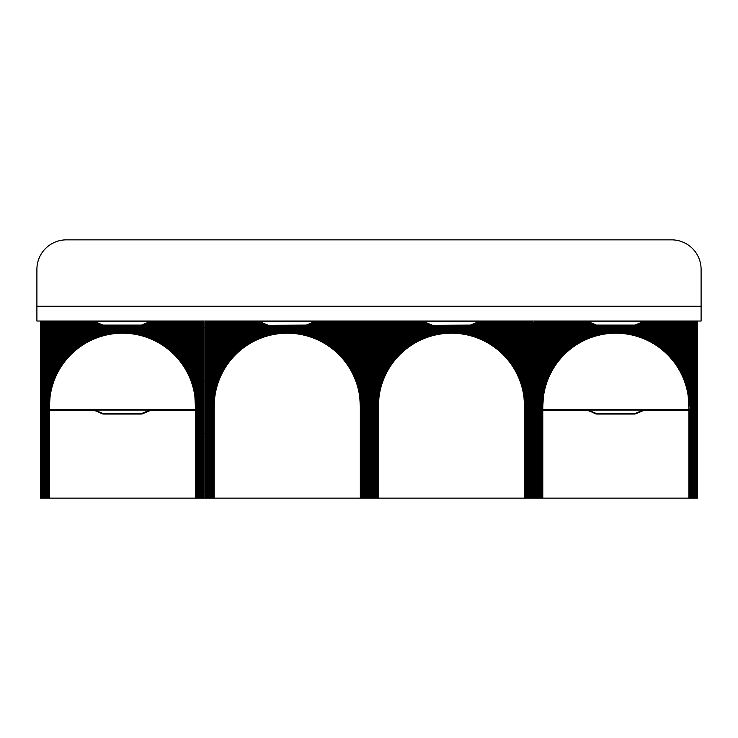 <?xml version="1.0" encoding="UTF-8"?>
<svg xmlns="http://www.w3.org/2000/svg" width="738" height="738" viewBox="0 0 738 738"><rect width="100%" height="100%" fill="white"/><g stroke="black" fill="none" stroke-linecap="round" stroke-linejoin="round"><path stroke-width="1.11" d="M36.9 269.37L36.9 321.03L701.1 321.03L701.1 269.37A29.52 29.52 0 0 0 671.58 239.85L66.42 239.85A29.52 29.52 0 0 0 36.9 269.37M36.9 306.27L701.1 306.27M530.068 498.15L530.068 322.137L528.962 322.137L528.962 498.15L697.41 498.15L697.41 321.03M40.59 321.03L40.59 498.15L41.697 498.15L41.697 410.605L95.497 410.605L102.102 413.75L141.53 413.566L149.998 410.051L149.998 410.605L204.057 410.605L204.057 498.15L206.456 498.15L206.456 322.137L205.349 322.137L205.349 498.15M365.863 498.15L365.863 322.137L364.756 322.137L364.756 498.15L370.661 498.15L370.661 322.137L369.554 322.137L369.554 498.15M533.943 381.112L533.02 381.112M369.554 381.112L368.815 381.112M205.349 381.112L204.057 381.112M533.943 327.672L533.02 327.672M369.554 327.672L368.815 327.672M205.349 327.672L204.057 327.672M204.057 491.508L205.349 491.508M368.815 491.508L369.554 491.508M533.02 491.508L533.943 491.508M204.057 433.612L205.349 433.612M368.815 433.612L369.554 433.612M533.02 433.612L533.943 433.612M203.319 409.682L203.319 322.137L204.057 322.137L204.057 409.682L40.59 409.682M41.697 409.682L41.697 322.137L40.59 322.137M43.911 409.682L43.911 322.137L41.697 322.137M45.018 409.682L45.018 322.137L43.911 322.137M47.232 409.682L47.232 322.137L45.018 322.137M48.339 409.682L48.339 322.137L47.232 322.137M196.677 409.682L196.677 322.137L150.183 322.137L150.183 337.46L149.076 338.207A73.062 73.062 0 0 1 195.57 406.269L195.57 322.137M197.784 409.682L197.784 322.137L196.677 322.137M199.998 409.682L199.998 322.137L197.784 322.137M201.105 409.682L201.105 322.137L199.998 322.137M202.212 409.682L202.212 322.137L201.105 322.137M203.319 322.137L202.212 322.137M198.891 409.682L198.891 322.137M195.57 409.682L194.463 388.28L194.463 322.137M49.446 409.682L49.446 322.137L48.339 322.137M46.125 409.682L46.125 322.137M42.804 409.682L42.804 322.137M94.648 321.584L103.117 325.098L141.53 325.098L149.998 321.584L94.648 321.584L94.648 322.137L93.726 322.137L93.726 337.912L92.619 339.6L92.619 322.137L90.405 322.137L90.405 339.406L89.298 341.187L89.298 322.137L87.084 322.137L87.084 341.104L85.977 342.995L85.977 322.137L83.763 322.137L83.763 343.022L82.656 345.033L82.656 322.137L80.442 322.137L80.442 345.181L79.335 347.33L79.335 322.137L77.121 322.137L77.121 347.607L76.014 349.913L76.014 322.137L73.8 322.137L73.8 350.338L72.693 352.819L72.693 322.137L70.479 322.137L70.479 353.41L69.372 356.122L69.372 322.137L67.158 322.137L67.158 356.897L66.051 359.895L66.051 322.137L63.837 322.137L63.837 360.891L62.73 364.258L62.73 322.137L60.516 322.137L60.516 365.55L59.409 369.434L59.409 322.137L57.195 322.137L57.195 371.122L56.088 375.836L56.088 322.137L53.874 322.137L53.874 378.151L52.767 384.489L52.767 322.137L50.553 322.137L50.553 388.28L49.446 406.269A73.062 73.062 0 0 1 149.076 338.207L147.969 336.611L147.969 322.755M193.356 322.137L193.356 384.323L192.249 384.489L191.142 378.151L191.142 322.137M192.249 384.489L192.249 322.137M190.035 322.137L190.035 375.587L188.928 375.836L187.821 371.122L187.821 322.137M188.928 375.836L188.928 322.137M186.714 322.137L186.714 369.138L185.607 369.434L184.5 365.55L184.5 322.137M185.607 369.434L185.607 322.137M183.393 322.137L183.393 363.917L182.286 364.258L181.179 360.891L181.179 322.137M182.286 364.258L182.286 322.137M180.072 322.137L180.072 359.498L178.965 359.895L177.858 356.897L177.858 322.137M178.965 359.895L178.965 322.137M176.751 322.137L176.751 355.688L175.644 356.122L174.537 353.41L174.537 322.137M175.644 356.122L175.644 322.137M173.43 322.137L173.43 352.34L172.323 352.819L171.216 350.338L171.216 322.137M172.323 352.819L172.323 322.137M170.109 322.137L170.109 349.388L169.002 349.913L167.895 347.607L167.895 322.137M169.002 349.913L169.002 322.137M166.788 322.137L166.788 346.768L165.681 347.33L164.574 345.181L164.574 322.137M165.681 347.33L165.681 322.137M163.467 322.137L163.467 344.434L162.36 345.033L161.253 343.022L161.253 322.137M162.36 345.033L162.36 322.137M160.146 322.137L160.146 342.358L159.039 342.995L157.932 341.104L157.932 322.137M159.039 342.995L159.039 322.137M156.825 322.137L156.825 340.513L155.718 341.187L154.611 339.406L154.611 322.137M155.718 341.187L155.718 322.137M153.504 322.137L153.504 338.89L152.397 339.6L151.29 337.912L151.29 322.137M152.397 339.6L152.397 322.137M149.076 338.207L149.076 322.303M146.862 323.29L146.862 336.214L145.755 337.008L144.648 335.486L144.648 324.434M145.755 337.008L145.755 323.853M143.541 324.997L143.541 335.144L142.434 335.974L141.327 334.526L141.327 325.587M142.434 335.974L142.434 325.504M140.22 325.587L140.22 334.249L139.113 335.117L138.006 333.733L138.006 325.587M139.113 335.117L139.113 325.587M136.899 325.587L136.899 333.511L135.792 334.425L134.685 333.106L134.685 325.587M135.792 334.425L135.792 325.587M133.578 325.587L133.578 332.93L132.471 333.89L131.364 332.635L131.364 325.587M132.471 333.89L132.471 325.587M130.257 325.587L130.257 332.506L129.15 333.511L128.043 332.303L128.043 325.587M129.15 333.511L129.15 325.587M126.936 325.587L126.936 332.229L125.829 333.281L124.722 332.137L124.722 325.587M125.829 333.281L125.829 325.587M123.615 325.587L123.615 332.109L122.508 333.207L121.401 332.109L121.401 325.587M122.508 333.207L122.508 325.587M120.294 325.587L120.294 332.137L119.187 333.281L118.08 332.229L118.08 325.587M119.187 333.281L119.187 325.587M116.973 325.587L116.973 332.303L115.866 333.511L114.759 332.506L114.759 325.587M115.866 333.511L115.866 325.587M113.652 325.587L113.652 332.635L112.545 333.89L111.438 332.93L111.438 325.587M112.545 333.89L112.545 325.587M110.331 325.587L110.331 333.106L109.224 334.425L108.117 333.511L108.117 325.587M109.224 334.425L109.224 325.587M107.01 325.587L107.01 333.733L105.903 335.117L104.796 334.249L104.796 325.587M105.903 335.117L105.903 325.587M103.689 325.587L103.689 334.526L102.582 335.974L101.475 335.144L101.475 325.181M102.582 335.974L102.582 325.559M100.368 324.628L100.368 335.486L99.261 337.008L98.154 336.214L98.154 323.475M99.261 337.008L99.261 324.047M97.047 322.93L97.047 336.611L95.94 338.207L94.833 337.46L94.833 322.137L102.102 325.283L103.117 325.098M95.94 338.207L95.94 322.441M92.619 339.6L91.512 338.89L91.512 322.137M93.726 322.137L92.619 322.137M89.298 341.187L88.191 340.513L88.191 322.137M90.405 322.137L89.298 322.137M85.977 342.995L84.87 342.358L84.87 322.137M87.084 322.137L85.977 322.137M82.656 345.033L81.549 344.434L81.549 322.137M83.763 322.137L82.656 322.137M79.335 347.33L78.228 346.768L78.228 322.137M80.442 322.137L79.335 322.137M76.014 349.913L74.907 349.388L74.907 322.137M77.121 322.137L76.014 322.137M72.693 352.819L71.586 352.34L71.586 322.137M73.8 322.137L72.693 322.137M69.372 356.122L68.265 355.688L68.265 322.137M70.479 322.137L69.372 322.137M66.051 359.895L64.944 359.498L64.944 322.137M67.158 322.137L66.051 322.137M62.73 364.258L61.623 363.917L61.623 322.137M63.837 322.137L62.73 322.137M59.409 369.434L58.302 369.138L58.302 322.137M60.516 322.137L59.409 322.137M56.088 375.836L54.981 375.587L54.981 322.137M57.195 322.137L56.088 322.137M52.767 384.489L51.66 384.323L51.66 322.137M53.874 322.137L52.767 322.137M50.553 322.137L49.446 322.137M50.553 388.28A74.169 74.169 0 0 1 51.66 384.323M53.874 378.151A74.169 74.169 0 0 1 54.981 375.587M57.195 371.122A74.169 74.169 0 0 1 58.302 369.138M60.516 365.55A74.169 74.169 0 0 1 61.623 363.917M63.837 360.891A74.169 74.169 0 0 1 64.944 359.498M67.158 356.897A74.169 74.169 0 0 1 68.265 355.688M70.479 353.41A74.169 74.169 0 0 1 71.586 352.34M73.8 350.338A74.169 74.169 0 0 1 74.907 349.388M77.121 347.607A74.169 74.169 0 0 1 78.228 346.768M80.442 345.181A74.169 74.169 0 0 1 81.549 344.434M83.763 343.022A74.169 74.169 0 0 1 84.87 342.358M87.084 341.104A74.169 74.169 0 0 1 88.191 340.513M90.405 339.406A74.169 74.169 0 0 1 91.512 338.89M93.726 337.912A74.169 74.169 0 0 1 94.833 337.46M97.047 336.611A74.169 74.169 0 0 1 98.154 336.214M100.368 335.486A74.169 74.169 0 0 1 101.475 335.144M103.689 334.526A74.169 74.169 0 0 1 104.796 334.249M107.01 333.733A74.169 74.169 0 0 1 108.117 333.511M110.331 333.106A74.169 74.169 0 0 1 111.438 332.93M113.652 332.635A74.169 74.169 0 0 1 114.759 332.506M116.973 332.303A74.169 74.169 0 0 1 118.08 332.229M120.294 332.137A74.169 74.169 0 0 1 121.401 332.109M123.615 332.109A74.169 74.169 0 0 1 124.722 332.137M126.936 332.229A74.169 74.169 0 0 1 128.043 332.303M130.257 332.506A74.169 74.169 0 0 1 131.364 332.635M133.578 332.93A74.169 74.169 0 0 1 134.685 333.106M136.899 333.511A74.169 74.169 0 0 1 138.006 333.733M140.22 334.249A74.169 74.169 0 0 1 141.327 334.526M143.541 335.144A74.169 74.169 0 0 1 144.648 335.486M146.862 336.214A74.169 74.169 0 0 1 147.969 336.611M150.183 337.46A74.169 74.169 0 0 1 151.29 337.912M153.504 338.89A74.169 74.169 0 0 1 154.611 339.406M156.825 340.513A74.169 74.169 0 0 1 157.932 341.104M160.146 342.358A74.169 74.169 0 0 1 161.253 343.022M163.467 344.434A74.169 74.169 0 0 1 164.574 345.181M166.788 346.768A74.169 74.169 0 0 1 167.895 347.607M170.109 349.388A74.169 74.169 0 0 1 171.216 350.338M173.43 352.34A74.169 74.169 0 0 1 174.537 353.41M176.751 355.688A74.169 74.169 0 0 1 177.858 356.897M180.072 359.498A74.169 74.169 0 0 1 181.179 360.891M183.393 363.917A74.169 74.169 0 0 1 184.5 365.55M186.714 369.138A74.169 74.169 0 0 1 187.821 371.122M190.035 375.587A74.169 74.169 0 0 1 191.142 378.151M193.356 384.323A74.169 74.169 0 0 1 194.463 388.28M204.057 498.15L48.339 498.15L48.339 410.605M41.697 498.15L48.339 498.15M42.804 498.15L42.804 410.605M43.911 498.15L43.911 410.605M46.125 498.15L46.125 410.605M47.232 498.15L47.232 410.605M45.018 498.15L45.018 410.605M49.446 498.15L49.446 410.605M195.57 498.15L195.57 410.605M196.677 498.15L196.677 410.605M198.891 498.15L198.891 410.605M199.998 498.15L199.998 410.605M197.784 498.15L197.784 410.605M202.212 498.15L202.212 410.605M203.319 498.15L203.319 410.605M201.105 498.15L201.105 410.605M40.59 410.605L41.697 410.605M533.943 322.137L533.943 409.682L535.05 409.682L535.05 322.137L533.943 322.137M697.41 409.682L537.264 409.682L537.264 322.137L535.05 322.137M538.371 409.682L538.371 322.137L537.264 322.137M540.585 409.682L540.585 322.137L538.371 322.137M541.692 409.682L541.692 322.137L540.585 322.137M690.03 409.682L690.03 322.137L643.536 322.137L643.536 337.46L642.429 338.207A73.062 73.062 0 0 1 688.923 406.269L688.923 322.137M691.137 409.682L691.137 322.137L690.03 322.137M693.351 409.682L693.351 322.137L691.137 322.137M694.458 409.682L694.458 322.137L693.351 322.137M696.672 409.682L696.672 322.137L694.458 322.137M697.41 322.137L696.672 322.137M695.565 409.682L695.565 322.137M692.244 409.682L692.244 322.137M688.923 409.682L687.816 388.28L687.816 322.137M542.799 409.682L542.799 322.137L541.692 322.137M539.478 409.682L539.478 322.137M537.264 409.682L535.05 409.682M536.157 409.682L536.157 322.137M588.001 321.584L596.47 325.098L634.883 325.098L643.351 321.584L588.001 321.584L588.001 322.137L587.079 322.137L587.079 337.912L585.972 339.6L585.972 322.137L583.758 322.137L583.758 339.406L582.651 341.187L582.651 322.137L580.437 322.137L580.437 341.104L579.33 342.995L579.33 322.137L577.116 322.137L577.116 343.022L576.009 345.033L576.009 322.137L573.795 322.137L573.795 345.181L572.688 347.33L572.688 322.137L570.474 322.137L570.474 347.607L569.367 349.913L569.367 322.137L567.153 322.137L567.153 350.338L566.046 352.819L566.046 322.137L563.832 322.137L563.832 353.41L562.725 356.122L562.725 322.137L560.511 322.137L560.511 356.897L559.404 359.895L559.404 322.137L557.19 322.137L557.19 360.891L556.083 364.258L556.083 322.137L553.869 322.137L553.869 365.55L552.762 369.434L552.762 322.137L550.548 322.137L550.548 371.122L549.441 375.836L549.441 322.137L547.227 322.137L547.227 378.151L546.12 384.489L546.12 322.137L543.906 322.137L543.906 388.28L542.799 406.269A73.062 73.062 0 0 1 642.429 338.207L641.322 336.611L641.322 322.755M686.709 322.137L686.709 384.323L685.602 384.489L684.495 378.151L684.495 322.137M685.602 384.489L685.602 322.137M683.388 322.137L683.388 375.587L682.281 375.836L681.174 371.122L681.174 322.137M682.281 375.836L682.281 322.137M680.067 322.137L680.067 369.138L678.96 369.434L677.853 365.55L677.853 322.137M678.96 369.434L678.96 322.137M676.746 322.137L676.746 363.917L675.639 364.258L674.532 360.891L674.532 322.137M675.639 364.258L675.639 322.137M673.425 322.137L673.425 359.498L672.318 359.895L671.211 356.897L671.211 322.137M672.318 359.895L672.318 322.137M670.104 322.137L670.104 355.688L668.997 356.122L667.89 353.41L667.89 322.137M668.997 356.122L668.997 322.137M666.783 322.137L666.783 352.34L665.676 352.819L664.569 350.338L664.569 322.137M665.676 352.819L665.676 322.137M663.462 322.137L663.462 349.388L662.355 349.913L661.248 347.607L661.248 322.137M662.355 349.913L662.355 322.137M660.141 322.137L660.141 346.768L659.034 347.33L657.927 345.181L657.927 322.137M659.034 347.33L659.034 322.137M656.82 322.137L656.82 344.434L655.713 345.033L654.606 343.022L654.606 322.137M655.713 345.033L655.713 322.137M653.499 322.137L653.499 342.358L652.392 342.995L651.285 341.104L651.285 322.137M652.392 342.995L652.392 322.137M650.178 322.137L650.178 340.513L649.071 341.187L647.964 339.406L647.964 322.137M649.071 341.187L649.071 322.137M646.857 322.137L646.857 338.89L645.75 339.6L644.643 337.912L644.643 322.137M645.75 339.6L645.75 322.137M642.429 338.207L642.429 322.303M640.215 323.29L640.215 336.214L639.108 337.008L638.001 335.486L638.001 324.434M639.108 337.008L639.108 323.853M636.894 324.997L636.894 335.144L635.787 335.974L634.68 334.526L634.68 325.587M635.787 335.974L635.787 325.504M633.573 325.587L633.573 334.249L632.466 335.117L631.359 333.733L631.359 325.587M632.466 335.117L632.466 325.587M630.252 325.587L630.252 333.511L629.145 334.425L628.038 333.106L628.038 325.587M629.145 334.425L629.145 325.587M626.931 325.587L626.931 332.93L625.824 333.89L624.717 332.635L624.717 325.587M625.824 333.89L625.824 325.587M623.61 325.587L623.61 332.506L622.503 333.511L621.396 332.303L621.396 325.587M622.503 333.511L622.503 325.587M620.289 325.587L620.289 332.229L619.182 333.281L618.075 332.137L618.075 325.587M619.182 333.281L619.182 325.587M616.968 325.587L616.968 332.109L615.861 333.207L614.754 332.109L614.754 325.587M615.861 333.207L615.861 325.587M613.647 325.587L613.647 332.137L612.54 333.281L611.433 332.229L611.433 325.587M612.54 333.281L612.54 325.587M610.326 325.587L610.326 332.303L609.219 333.511L608.112 332.506L608.112 325.587M609.219 333.511L609.219 325.587M607.005 325.587L607.005 332.635L605.898 333.89L604.791 332.93L604.791 325.587M605.898 333.89L605.898 325.587M603.684 325.587L603.684 333.106L602.577 334.425L601.47 333.511L601.47 325.587M602.577 334.425L602.577 325.587M600.363 325.587L600.363 333.733L599.256 335.117L598.149 334.249L598.149 325.587M599.256 335.117L599.256 325.587M597.042 325.587L597.042 334.526L595.935 335.974L594.828 335.144L594.828 325.181M595.935 335.974L595.935 325.559M593.721 324.628L593.721 335.486L592.614 337.008L591.507 336.214L591.507 323.475M592.614 337.008L592.614 324.047M590.4 322.93L590.4 336.611L589.293 338.207L588.186 337.46L588.186 322.137L595.455 325.283L596.47 325.098M589.293 338.207L589.293 322.441M585.972 339.6L584.865 338.89L584.865 322.137M587.079 322.137L585.972 322.137M582.651 341.187L581.544 340.513L581.544 322.137M583.758 322.137L582.651 322.137M579.33 342.995L578.223 342.358L578.223 322.137M580.437 322.137L579.33 322.137M576.009 345.033L574.902 344.434L574.902 322.137M577.116 322.137L576.009 322.137M572.688 347.33L571.581 346.768L571.581 322.137M573.795 322.137L572.688 322.137M569.367 349.913L568.26 349.388L568.26 322.137M570.474 322.137L569.367 322.137M566.046 352.819L564.939 352.34L564.939 322.137M567.153 322.137L566.046 322.137M562.725 356.122L561.618 355.688L561.618 322.137M563.832 322.137L562.725 322.137M559.404 359.895L558.297 359.498L558.297 322.137M560.511 322.137L559.404 322.137M556.083 364.258L554.976 363.917L554.976 322.137M557.19 322.137L556.083 322.137M552.762 369.434L551.655 369.138L551.655 322.137M553.869 322.137L552.762 322.137M549.441 375.836L548.334 375.587L548.334 322.137M550.548 322.137L549.441 322.137M546.12 384.489L545.013 384.323L545.013 322.137M547.227 322.137L546.12 322.137M543.906 322.137L542.799 322.137M543.906 388.28A74.169 74.169 0 0 1 545.013 384.323M547.227 378.151A74.169 74.169 0 0 1 548.334 375.587M550.548 371.122A74.169 74.169 0 0 1 551.655 369.138M553.869 365.55A74.169 74.169 0 0 1 554.976 363.917M557.19 360.891A74.169 74.169 0 0 1 558.297 359.498M560.511 356.897A74.169 74.169 0 0 1 561.618 355.688M563.832 353.41A74.169 74.169 0 0 1 564.939 352.34M567.153 350.338A74.169 74.169 0 0 1 568.26 349.388M570.474 347.607A74.169 74.169 0 0 1 571.581 346.768M573.795 345.181A74.169 74.169 0 0 1 574.902 344.434M577.116 343.022A74.169 74.169 0 0 1 578.223 342.358M580.437 341.104A74.169 74.169 0 0 1 581.544 340.513M583.758 339.406A74.169 74.169 0 0 1 584.865 338.89M587.079 337.912A74.169 74.169 0 0 1 588.186 337.46M590.4 336.611A74.169 74.169 0 0 1 591.507 336.214M593.721 335.486A74.169 74.169 0 0 1 594.828 335.144M597.042 334.526A74.169 74.169 0 0 1 598.149 334.249M600.363 333.733A74.169 74.169 0 0 1 601.47 333.511M603.684 333.106A74.169 74.169 0 0 1 604.791 332.93M607.005 332.635A74.169 74.169 0 0 1 608.112 332.506M610.326 332.303A74.169 74.169 0 0 1 611.433 332.229M613.647 332.137A74.169 74.169 0 0 1 614.754 332.109M616.968 332.109A74.169 74.169 0 0 1 618.075 332.137M620.289 332.229A74.169 74.169 0 0 1 621.396 332.303M623.61 332.506A74.169 74.169 0 0 1 624.717 332.635M626.931 332.93A74.169 74.169 0 0 1 628.038 333.106M630.252 333.511A74.169 74.169 0 0 1 631.359 333.733M633.573 334.249A74.169 74.169 0 0 1 634.68 334.526M636.894 335.144A74.169 74.169 0 0 1 638.001 335.486M640.215 336.214A74.169 74.169 0 0 1 641.322 336.611M643.536 337.46A74.169 74.169 0 0 1 644.643 337.912M646.857 338.89A74.169 74.169 0 0 1 647.964 339.406M650.178 340.513A74.169 74.169 0 0 1 651.285 341.104M653.499 342.358A74.169 74.169 0 0 1 654.606 343.022M656.82 344.434A74.169 74.169 0 0 1 657.927 345.181M660.141 346.768A74.169 74.169 0 0 1 661.248 347.607M663.462 349.388A74.169 74.169 0 0 1 664.569 350.338M666.783 352.34A74.169 74.169 0 0 1 667.89 353.41M670.104 355.688A74.169 74.169 0 0 1 671.211 356.897M673.425 359.498A74.169 74.169 0 0 1 674.532 360.891M676.746 363.917A74.169 74.169 0 0 1 677.853 365.55M680.067 369.138A74.169 74.169 0 0 1 681.174 371.122M683.388 375.587A74.169 74.169 0 0 1 684.495 378.151M686.709 384.323A74.169 74.169 0 0 1 687.816 388.28M536.157 498.15L536.157 410.605L588.85 410.605L595.455 413.75L634.883 413.566L643.351 410.051L643.351 410.605L697.41 410.605M537.264 498.15L537.264 410.605M535.05 498.15L535.05 410.605L536.157 410.605M539.478 498.15L539.478 410.605M540.585 498.15L540.585 410.605M538.371 498.15L538.371 410.605M542.799 498.15L542.799 410.605M688.923 498.15L688.923 410.605M541.692 498.15L541.692 410.605M690.03 498.15L690.03 410.605M692.244 498.15L692.244 410.605M693.351 498.15L693.351 410.605M691.137 498.15L691.137 410.605M535.05 410.605L533.943 410.605L533.943 498.15M695.565 498.15L695.565 410.605M696.672 498.15L696.672 410.605M694.458 498.15L694.458 410.605M525.64 498.15L526.747 498.15L526.747 322.137L525.64 322.137L525.64 498.15L524.534 498.15L524.534 406.269L523.426 388.28L523.426 322.137L479.146 322.137L479.146 337.46L478.04 338.207L476.933 336.611L476.933 322.755M522.32 322.137L522.32 384.323L521.212 384.489A73.062 73.062 0 0 1 524.534 406.269L524.534 322.137L523.426 322.137M518.999 322.137L518.999 375.587L517.891 375.836A73.062 73.062 0 0 1 521.212 384.489L520.106 378.151L520.106 322.137M521.212 384.489L521.212 322.137M515.678 322.137L515.678 369.138L514.57 369.434A73.062 73.062 0 0 1 517.891 375.836L516.784 371.122L516.784 322.137M517.891 375.836L517.891 322.137M512.356 322.137L512.356 363.917L511.25 364.258A73.062 73.062 0 0 1 514.57 369.434L513.464 365.55L513.464 322.137M514.57 369.434L514.57 322.137M509.035 322.137L509.035 359.498L507.928 359.895A73.062 73.062 0 0 1 511.25 364.258L510.142 360.891L510.142 322.137M511.25 364.258L511.25 322.137M505.715 322.137L505.715 355.688L504.608 356.122A73.062 73.062 0 0 1 507.928 359.895L506.821 356.897L506.821 322.137M507.928 359.895L507.928 322.137M502.394 322.137L502.394 352.34L501.286 352.819A73.062 73.062 0 0 1 504.608 356.122L503.5 353.41L503.5 322.137M504.608 356.122L504.608 322.137M499.072 322.137L499.072 349.388L497.965 349.913A73.062 73.062 0 0 1 501.286 352.819L500.18 350.338L500.18 322.137M501.286 352.819L501.286 322.137M495.751 322.137L495.751 346.768L494.645 347.33A73.062 73.062 0 0 1 497.965 349.913L496.858 347.607L496.858 322.137M497.965 349.913L497.965 322.137M492.43 322.137L492.43 344.434L491.324 345.033A73.062 73.062 0 0 1 494.645 347.33L493.537 345.181L493.537 322.137M494.645 347.33L494.645 322.137M489.11 322.137L489.11 342.358L488.002 342.995A73.062 73.062 0 0 1 491.324 345.033L490.216 343.022L490.216 322.137M491.324 345.033L491.324 322.137M485.788 322.137L485.788 340.513L484.681 341.187A73.062 73.062 0 0 1 488.002 342.995L486.895 341.104L486.895 322.137M488.002 342.995L488.002 322.137M482.467 322.137L482.467 338.89L481.36 339.6A73.062 73.062 0 0 1 484.681 341.187L483.575 339.406L483.575 322.137M484.681 341.187L484.681 322.137M475.825 323.29L475.825 336.214L474.719 337.008A73.062 73.062 0 0 1 481.36 339.6L480.254 337.912L480.254 322.137M481.36 339.6L481.36 322.137M478.04 338.207L478.04 322.303M472.505 324.997L472.505 335.144L471.397 335.974A73.062 73.062 0 0 1 474.719 337.008L473.611 335.486L473.611 324.434M474.719 337.008L474.719 323.853M469.184 325.587L469.184 334.249L468.076 335.117A73.062 73.062 0 0 1 471.397 335.974L470.291 334.526L470.291 325.587M471.397 335.974L471.397 325.504M465.863 325.587L465.863 333.511L464.755 334.425A73.062 73.062 0 0 1 468.076 335.117L466.969 333.733L466.969 325.587M468.076 335.117L468.076 325.587M462.541 325.587L462.541 332.93L461.434 333.89A73.062 73.062 0 0 1 464.755 334.425L463.649 333.106L463.649 325.587M464.755 334.425L464.755 325.587M459.221 325.587L459.221 332.506L458.113 333.511A73.062 73.062 0 0 1 461.434 333.89L460.327 332.635L460.327 325.587M461.434 333.89L461.434 325.587M455.899 325.587L455.899 332.229L454.793 333.281A73.062 73.062 0 0 1 458.113 333.511L457.006 332.303L457.006 325.587M458.113 333.511L458.113 325.587M452.579 325.587L452.579 332.109L451.471 333.207A73.062 73.062 0 0 1 454.793 333.281L453.685 332.137L453.685 325.587M454.793 333.281L454.793 325.587M449.257 325.587L449.257 332.137L448.151 333.281A73.062 73.062 0 0 1 451.471 333.207L450.364 332.109L450.364 325.587M451.471 333.207L451.471 325.587M445.936 325.587L445.936 332.303L444.829 333.511A73.062 73.062 0 0 1 448.151 333.281L447.043 332.229L447.043 325.587M448.151 333.281L448.151 325.587M442.615 325.587L442.615 332.635L441.509 333.89A73.062 73.062 0 0 1 444.829 333.511L443.722 332.506L443.722 325.587M444.829 333.511L444.829 325.587M439.294 325.587L439.294 333.106L438.188 334.425A73.062 73.062 0 0 1 441.509 333.89L440.401 332.93L440.401 325.587M441.509 333.89L441.509 325.587M435.974 325.587L435.974 333.733L434.866 335.117A73.062 73.062 0 0 1 438.188 334.425L437.081 333.511L437.081 325.587M438.188 334.425L438.188 325.587M432.652 325.587L432.652 334.526L431.546 335.974A73.062 73.062 0 0 1 434.866 335.117L433.76 334.249L433.76 325.587M434.866 335.117L434.866 325.587M429.331 324.628L429.331 335.486L428.224 337.008A73.062 73.062 0 0 1 431.546 335.974L430.439 335.144L430.439 325.181M431.546 335.974L431.546 325.559M426.01 322.93L426.01 336.611L424.904 338.207A73.062 73.062 0 0 1 428.224 337.008L427.118 336.214L427.118 323.475M428.224 337.008L428.224 324.047M478.962 321.584L423.612 321.584L423.612 322.137L422.69 322.137L422.69 337.912L421.582 339.6A73.062 73.062 0 0 1 424.904 338.207L423.796 337.46L423.796 322.137L431.066 325.283L470.493 325.098L478.962 321.584L478.962 322.137L471.333 325.393M424.904 338.207L424.904 322.441M419.369 322.137L419.369 339.406L418.261 341.187A73.062 73.062 0 0 1 421.582 339.6L420.476 338.89L420.476 322.137L370.661 322.137M421.582 339.6L421.582 322.137L420.476 322.137M422.69 322.137L421.582 322.137M416.048 322.137L416.048 341.104L414.94 342.995A73.062 73.062 0 0 1 418.261 341.187L417.154 340.513L417.154 322.137M418.261 341.187L418.261 322.137M412.726 322.137L412.726 343.022L411.619 345.033A73.062 73.062 0 0 1 414.94 342.995L413.834 342.358L413.834 322.137M414.94 342.995L414.94 322.137M409.406 322.137L409.406 345.181L408.298 347.33A73.062 73.062 0 0 1 411.619 345.033L410.512 344.434L410.512 322.137M411.619 345.033L411.619 322.137M406.084 322.137L406.084 347.607L404.978 349.913A73.062 73.062 0 0 1 408.298 347.33L407.191 346.768L407.191 322.137M408.298 347.33L408.298 322.137M402.764 322.137L402.764 350.338L401.656 352.819A73.062 73.062 0 0 1 404.978 349.913L403.87 349.388L403.87 322.137M404.978 349.913L404.978 322.137M399.442 322.137L399.442 353.41L398.336 356.122A73.062 73.062 0 0 1 401.656 352.819L400.549 352.34L400.549 322.137M401.656 352.819L401.656 322.137M396.121 322.137L396.121 356.897L395.014 359.895A73.062 73.062 0 0 1 398.336 356.122L397.228 355.688L397.228 322.137M398.336 356.122L398.336 322.137M392.8 322.137L392.8 360.891L391.694 364.258A73.062 73.062 0 0 1 395.014 359.895L393.907 359.498L393.907 322.137M395.014 359.895L395.014 322.137M389.479 322.137L389.479 365.55L388.373 369.434A73.062 73.062 0 0 1 391.694 364.258L390.587 363.917L390.587 322.137M391.694 364.258L391.694 322.137M386.159 322.137L386.159 371.122L385.051 375.836A73.062 73.062 0 0 1 388.373 369.434L387.266 369.138L387.266 322.137M388.373 369.434L388.373 322.137M382.837 322.137L382.837 378.151L381.731 384.489A73.062 73.062 0 0 1 385.051 375.836L383.945 375.587L383.945 322.137M385.051 375.836L385.051 322.137M379.516 322.137L379.516 388.28L378.409 406.269A73.062 73.062 0 0 1 381.731 384.489L380.624 384.323L380.624 322.137M381.731 384.489L381.731 322.137M524.534 498.15L378.409 498.15L378.409 322.137M376.195 322.137L376.195 498.15L372.875 498.15L372.875 322.137M373.981 498.15L373.981 322.137M376.195 498.15L377.303 498.15L377.303 322.137M379.516 388.28A74.169 74.169 0 0 1 380.624 384.323M382.837 378.151A74.169 74.169 0 0 1 383.945 375.587M386.159 371.122A74.169 74.169 0 0 1 387.266 369.138M389.479 365.55A74.169 74.169 0 0 1 390.587 363.917M392.8 360.891A74.169 74.169 0 0 1 393.907 359.498M396.121 356.897A74.169 74.169 0 0 1 397.228 355.688M399.442 353.41A74.169 74.169 0 0 1 400.549 352.34M402.764 350.338A74.169 74.169 0 0 1 403.87 349.388M406.084 347.607A74.169 74.169 0 0 1 407.191 346.768M409.406 345.181A74.169 74.169 0 0 1 410.512 344.434M412.726 343.022A74.169 74.169 0 0 1 413.834 342.358M416.048 341.104A74.169 74.169 0 0 1 417.154 340.513M419.369 339.406A74.169 74.169 0 0 1 420.476 338.89M422.69 337.912A74.169 74.169 0 0 1 423.796 337.46M426.01 336.611A74.169 74.169 0 0 1 427.118 336.214M429.331 335.486A74.169 74.169 0 0 1 430.439 335.144M432.652 334.526A74.169 74.169 0 0 1 433.76 334.249M435.974 333.733A74.169 74.169 0 0 1 437.081 333.511M439.294 333.106A74.169 74.169 0 0 1 440.401 332.93M442.615 332.635A74.169 74.169 0 0 1 443.722 332.506M445.936 332.303A74.169 74.169 0 0 1 447.043 332.229M449.257 332.137A74.169 74.169 0 0 1 450.364 332.109M452.579 332.109A74.169 74.169 0 0 1 453.685 332.137M455.899 332.229A74.169 74.169 0 0 1 457.006 332.303M459.221 332.506A74.169 74.169 0 0 1 460.327 332.635M462.541 332.93A74.169 74.169 0 0 1 463.649 333.106M465.863 333.511A74.169 74.169 0 0 1 466.969 333.733M469.184 334.249A74.169 74.169 0 0 1 470.291 334.526M472.505 335.144A74.169 74.169 0 0 1 473.611 335.486M475.825 336.214A74.169 74.169 0 0 1 476.933 336.611M479.146 337.46A74.169 74.169 0 0 1 480.254 337.912M482.467 338.89A74.169 74.169 0 0 1 483.575 339.406M485.788 340.513A74.169 74.169 0 0 1 486.895 341.104M489.11 342.358A74.169 74.169 0 0 1 490.216 343.022M492.43 344.434A74.169 74.169 0 0 1 493.537 345.181M495.751 346.768A74.169 74.169 0 0 1 496.858 347.607M499.072 349.388A74.169 74.169 0 0 1 500.18 350.338M502.394 352.34A74.169 74.169 0 0 1 503.5 353.41M505.715 355.688A74.169 74.169 0 0 1 506.821 356.897M509.035 359.498A74.169 74.169 0 0 1 510.142 360.891M512.356 363.917A74.169 74.169 0 0 1 513.464 365.55M515.678 369.138A74.169 74.169 0 0 1 516.784 371.122M518.999 375.587A74.169 74.169 0 0 1 520.106 378.151M522.32 384.323A74.169 74.169 0 0 1 523.426 388.28M533.02 498.15L533.02 322.137L530.068 322.137M525.64 322.137L524.534 322.137M528.962 322.137L526.747 322.137M378.409 498.15L377.303 498.15M372.875 498.15L370.661 498.15M528.962 498.15L526.747 498.15M532.283 498.15L532.283 322.137M531.175 498.15L531.175 322.137M527.855 498.15L527.855 322.137M375.089 498.15L375.089 322.137M371.767 498.15L371.767 322.137M361.435 498.15L362.543 498.15L362.543 322.137L361.435 322.137L361.435 498.15L360.329 498.15L360.329 406.269L359.221 388.28L359.221 322.137L314.941 322.137L314.941 337.46L313.834 338.207L312.728 336.611L312.728 322.755M358.114 322.137L358.114 384.323L357.007 384.489A73.062 73.062 0 0 1 360.329 406.269L360.329 322.137L359.221 322.137M354.793 322.137L354.793 375.587L353.686 375.836A73.062 73.062 0 0 1 357.007 384.489L355.901 378.151L355.901 322.137M357.007 384.489L357.007 322.137M351.472 322.137L351.472 369.138L350.365 369.434A73.062 73.062 0 0 1 353.686 375.836L352.579 371.122L352.579 322.137M353.686 375.836L353.686 322.137M348.151 322.137L348.151 363.917L347.044 364.258A73.062 73.062 0 0 1 350.365 369.434L349.259 365.55L349.259 322.137M350.365 369.434L350.365 322.137M344.831 322.137L344.831 359.498L343.724 359.895A73.062 73.062 0 0 1 347.044 364.258L345.938 360.891L345.938 322.137M347.044 364.258L347.044 322.137M341.51 322.137L341.51 355.688L340.402 356.122A73.062 73.062 0 0 1 343.724 359.895L342.616 356.897L342.616 322.137M343.724 359.895L343.724 322.137M338.189 322.137L338.189 352.34L337.081 352.819A73.062 73.062 0 0 1 340.402 356.122L339.296 353.41L339.296 322.137M340.402 356.122L340.402 322.137M334.868 322.137L334.868 349.388L333.76 349.913A73.062 73.062 0 0 1 337.081 352.819L335.974 350.338L335.974 322.137M337.081 352.819L337.081 322.137M331.546 322.137L331.546 346.768L330.44 347.33A73.062 73.062 0 0 1 333.76 349.913L332.654 347.607L332.654 322.137M333.76 349.913L333.76 322.137M328.226 322.137L328.226 344.434L327.119 345.033A73.062 73.062 0 0 1 330.44 347.33L329.332 345.181L329.332 322.137M330.44 347.33L330.44 322.137M324.904 322.137L324.904 342.358L323.798 342.995A73.062 73.062 0 0 1 327.119 345.033L326.011 343.022L326.011 322.137M327.119 345.033L327.119 322.137M321.584 322.137L321.584 340.513L320.476 341.187A73.062 73.062 0 0 1 323.798 342.995L322.69 341.104L322.69 322.137M323.798 342.995L323.798 322.137M318.262 322.137L318.262 338.89L317.156 339.6A73.062 73.062 0 0 1 320.476 341.187L319.369 339.406L319.369 322.137M320.476 341.187L320.476 322.137M311.62 323.29L311.62 336.214L310.514 337.008A73.062 73.062 0 0 1 317.156 339.6L316.048 337.912L316.048 322.137M317.156 339.6L317.156 322.137M313.834 338.207L313.834 322.303M308.299 324.997L308.299 335.144L307.192 335.974A73.062 73.062 0 0 1 310.514 337.008L309.406 335.486L309.406 324.434M310.514 337.008L310.514 323.853M304.978 325.587L304.978 334.249L303.871 335.117A73.062 73.062 0 0 1 307.192 335.974L306.086 334.526L306.086 325.587M307.192 335.974L307.192 325.504M301.657 325.587L301.657 333.511L300.55 334.425A73.062 73.062 0 0 1 303.871 335.117L302.764 333.733L302.764 325.587M303.871 335.117L303.871 325.587M298.337 325.587L298.337 332.93L297.229 333.89A73.062 73.062 0 0 1 300.55 334.425L299.444 333.106L299.444 325.587M300.55 334.425L300.55 325.587M295.016 325.587L295.016 332.506L293.909 333.511A73.062 73.062 0 0 1 297.229 333.89L296.123 332.635L296.123 325.587M297.229 333.89L297.229 325.587M291.695 325.587L291.695 332.229L290.587 333.281A73.062 73.062 0 0 1 293.909 333.511L292.801 332.303L292.801 325.587M293.909 333.511L293.909 325.587M288.374 325.587L288.374 332.109L287.266 333.207A73.062 73.062 0 0 1 290.587 333.281L289.481 332.137L289.481 325.587M290.587 333.281L290.587 325.587M285.053 325.587L285.053 332.137L283.945 333.281A73.062 73.062 0 0 1 287.266 333.207L286.159 332.109L286.159 325.587M287.266 333.207L287.266 325.587M281.731 325.587L281.731 332.303L280.625 333.511A73.062 73.062 0 0 1 283.945 333.281L282.839 332.229L282.839 325.587M283.945 333.281L283.945 325.587M278.411 325.587L278.411 332.635L277.304 333.89A73.062 73.062 0 0 1 280.625 333.511L279.517 332.506L279.517 325.587M280.625 333.511L280.625 325.587M275.089 325.587L275.089 333.106L273.983 334.425A73.062 73.062 0 0 1 277.304 333.89L276.196 332.93L276.196 325.587M277.304 333.89L277.304 325.587M271.769 325.587L271.769 333.733L270.661 335.117A73.062 73.062 0 0 1 273.983 334.425L272.875 333.511L272.875 325.587M273.983 334.425L273.983 325.587M268.447 325.587L268.447 334.526L267.341 335.974A73.062 73.062 0 0 1 270.661 335.117L269.554 334.249L269.554 325.587M270.661 335.117L270.661 325.587M265.126 324.628L265.126 335.486L264.019 337.008A73.062 73.062 0 0 1 267.341 335.974L266.233 335.144L266.233 325.181M267.341 335.974L267.341 325.559M261.805 322.93L261.805 336.611L260.699 338.207A73.062 73.062 0 0 1 264.019 337.008L262.913 336.214L262.913 323.475M264.019 337.008L264.019 324.047M314.757 321.584L259.407 321.584L259.407 322.137L258.484 322.137L258.484 337.912L257.377 339.6A73.062 73.062 0 0 1 260.699 338.207L259.591 337.46L259.591 322.137L266.861 325.283L306.288 325.098L314.757 321.584L314.757 322.137L307.128 325.393M260.699 338.207L260.699 322.441M255.164 322.137L255.164 339.406L254.056 341.187A73.062 73.062 0 0 1 257.377 339.6L256.271 338.89L256.271 322.137L206.456 322.137M257.377 339.6L257.377 322.137L256.271 322.137M258.484 322.137L257.377 322.137M251.843 322.137L251.843 341.104L250.736 342.995A73.062 73.062 0 0 1 254.056 341.187L252.949 340.513L252.949 322.137M254.056 341.187L254.056 322.137M248.521 322.137L248.521 343.022L247.414 345.033A73.062 73.062 0 0 1 250.736 342.995L249.629 342.358L249.629 322.137M250.736 342.995L250.736 322.137M245.201 322.137L245.201 345.181L244.094 347.33A73.062 73.062 0 0 1 247.414 345.033L246.308 344.434L246.308 322.137M247.414 345.033L247.414 322.137M241.879 322.137L241.879 347.607L240.773 349.913A73.062 73.062 0 0 1 244.094 347.33L242.986 346.768L242.986 322.137M244.094 347.33L244.094 322.137M238.559 322.137L238.559 350.338L237.451 352.819A73.062 73.062 0 0 1 240.773 349.913L239.666 349.388L239.666 322.137M240.773 349.913L240.773 322.137M235.237 322.137L235.237 353.41L234.131 356.122A73.062 73.062 0 0 1 237.451 352.819L236.344 352.34L236.344 322.137M237.451 352.819L237.451 322.137M231.917 322.137L231.917 356.897L230.809 359.895A73.062 73.062 0 0 1 234.131 356.122L233.023 355.688L233.023 322.137M234.131 356.122L234.131 322.137M228.596 322.137L228.596 360.891L227.488 364.258A73.062 73.062 0 0 1 230.809 359.895L229.702 359.498L229.702 322.137M230.809 359.895L230.809 322.137M225.274 322.137L225.274 365.55L224.167 369.434A73.062 73.062 0 0 1 227.488 364.258L226.381 363.917L226.381 322.137M227.488 364.258L227.488 322.137M221.953 322.137L221.953 371.122L220.846 375.836A73.062 73.062 0 0 1 224.167 369.434L223.061 369.138L223.061 322.137M224.167 369.434L224.167 322.137M218.632 322.137L218.632 378.151L217.525 384.489A73.062 73.062 0 0 1 220.846 375.836L219.739 375.587L219.739 322.137M220.846 375.836L220.846 322.137M215.311 322.137L215.311 388.28L214.204 406.269A73.062 73.062 0 0 1 217.525 384.489L216.418 384.323L216.418 322.137M217.525 384.489L217.525 322.137M360.329 498.15L214.204 498.15L214.204 322.137M211.99 322.137L211.99 498.15L208.669 498.15L208.669 322.137M209.776 498.15L209.776 322.137M211.99 498.15L213.097 498.15L213.097 322.137M215.311 388.28A74.169 74.169 0 0 1 216.418 384.323M218.632 378.151A74.169 74.169 0 0 1 219.739 375.587M221.953 371.122A74.169 74.169 0 0 1 223.061 369.138M225.274 365.55A74.169 74.169 0 0 1 226.381 363.917M228.596 360.891A74.169 74.169 0 0 1 229.702 359.498M231.917 356.897A74.169 74.169 0 0 1 233.023 355.688M235.237 353.41A74.169 74.169 0 0 1 236.344 352.34M238.559 350.338A74.169 74.169 0 0 1 239.666 349.388M241.879 347.607A74.169 74.169 0 0 1 242.986 346.768M245.201 345.181A74.169 74.169 0 0 1 246.308 344.434M248.521 343.022A74.169 74.169 0 0 1 249.629 342.358M251.843 341.104A74.169 74.169 0 0 1 252.949 340.513M255.164 339.406A74.169 74.169 0 0 1 256.271 338.89M258.484 337.912A74.169 74.169 0 0 1 259.591 337.46M261.805 336.611A74.169 74.169 0 0 1 262.913 336.214M265.126 335.486A74.169 74.169 0 0 1 266.233 335.144M268.447 334.526A74.169 74.169 0 0 1 269.554 334.249M271.769 333.733A74.169 74.169 0 0 1 272.875 333.511M275.089 333.106A74.169 74.169 0 0 1 276.196 332.93M278.411 332.635A74.169 74.169 0 0 1 279.517 332.506M281.731 332.303A74.169 74.169 0 0 1 282.839 332.229M285.053 332.137A74.169 74.169 0 0 1 286.159 332.109M288.374 332.109A74.169 74.169 0 0 1 289.481 332.137M291.695 332.229A74.169 74.169 0 0 1 292.801 332.303M295.016 332.506A74.169 74.169 0 0 1 296.123 332.635M298.337 332.93A74.169 74.169 0 0 1 299.444 333.106M301.657 333.511A74.169 74.169 0 0 1 302.764 333.733M304.978 334.249A74.169 74.169 0 0 1 306.086 334.526M308.299 335.144A74.169 74.169 0 0 1 309.406 335.486M311.62 336.214A74.169 74.169 0 0 1 312.728 336.611M314.941 337.46A74.169 74.169 0 0 1 316.048 337.912M318.262 338.89A74.169 74.169 0 0 1 319.369 339.406M321.584 340.513A74.169 74.169 0 0 1 322.69 341.104M324.904 342.358A74.169 74.169 0 0 1 326.011 343.022M328.226 344.434A74.169 74.169 0 0 1 329.332 345.181M331.546 346.768A74.169 74.169 0 0 1 332.654 347.607M334.868 349.388A74.169 74.169 0 0 1 335.974 350.338M338.189 352.34A74.169 74.169 0 0 1 339.296 353.41M341.51 355.688A74.169 74.169 0 0 1 342.616 356.897M344.831 359.498A74.169 74.169 0 0 1 345.938 360.891M348.151 363.917A74.169 74.169 0 0 1 349.259 365.55M351.472 369.138A74.169 74.169 0 0 1 352.579 371.122M354.793 375.587A74.169 74.169 0 0 1 355.901 378.151M358.114 384.323A74.169 74.169 0 0 1 359.221 388.28M368.815 498.15L368.815 322.137L365.863 322.137M361.435 322.137L360.329 322.137M364.756 322.137L362.543 322.137M214.204 498.15L213.097 498.15M208.669 498.15L206.456 498.15M364.756 498.15L362.543 498.15M368.077 498.15L368.077 322.137M366.971 498.15L366.971 322.137M363.649 498.15L363.649 322.137M210.883 498.15L210.883 322.137M207.562 498.15L207.562 322.137M141.53 325.098L142.545 325.283L149.998 322.137L149.998 321.584M94.648 322.137L95.497 322.137M102.13 325.347L96.189 322.543L102.278 325.393M103.357 325.227L141.272 325.578L149.805 322.137L142.369 325.393M103.375 325.578L141.29 325.227M141.272 325.578L142.517 325.347M259.407 322.137L260.256 322.137M266.888 325.347L260.948 322.543L267.036 325.393M268.115 325.227L306.03 325.578L314.563 322.137L307.276 325.347M259.407 321.584L267.876 325.098M306.288 325.098L307.303 325.283L306.049 325.227M268.134 325.578L306.03 325.578M141.53 413.566L142.545 413.75L149.998 410.605M102.278 413.861L95.497 410.605M94.842 410.605L103.375 414.046L141.272 414.046L149.805 410.605L142.369 413.861M103.117 413.566L94.648 410.051L149.998 410.051M94.648 410.051L94.648 410.605M103.357 413.695L141.29 413.695M103.375 414.055L102.13 413.815M141.272 414.046L142.517 413.815M634.883 413.566L635.898 413.75L643.351 410.605M595.631 413.861L588.85 410.605M588.195 410.605L596.728 414.046L634.625 414.046L643.158 410.605L635.722 413.861M596.47 413.566L588.001 410.051L643.351 410.051M588.001 410.051L588.001 410.605M596.71 413.695L634.643 413.695M596.728 414.055L595.483 413.815M634.625 414.046L635.87 413.815M634.883 325.098L635.898 325.283L643.351 322.137L643.351 321.584M588.001 322.137L588.85 322.137M595.483 325.347L589.542 322.543L595.631 325.393M596.71 325.227L634.625 325.578L643.158 322.137L635.722 325.393M596.728 325.578L634.643 325.227M634.625 325.578L635.87 325.347M423.612 322.137L424.461 322.137M431.093 325.347L425.153 322.543L431.241 325.393M432.32 325.227L470.235 325.578L478.768 322.137L471.481 325.347M423.612 321.584L432.081 325.098M470.493 325.098L471.508 325.283L470.254 325.227M432.339 325.578L470.235 325.578"/></g></svg>

